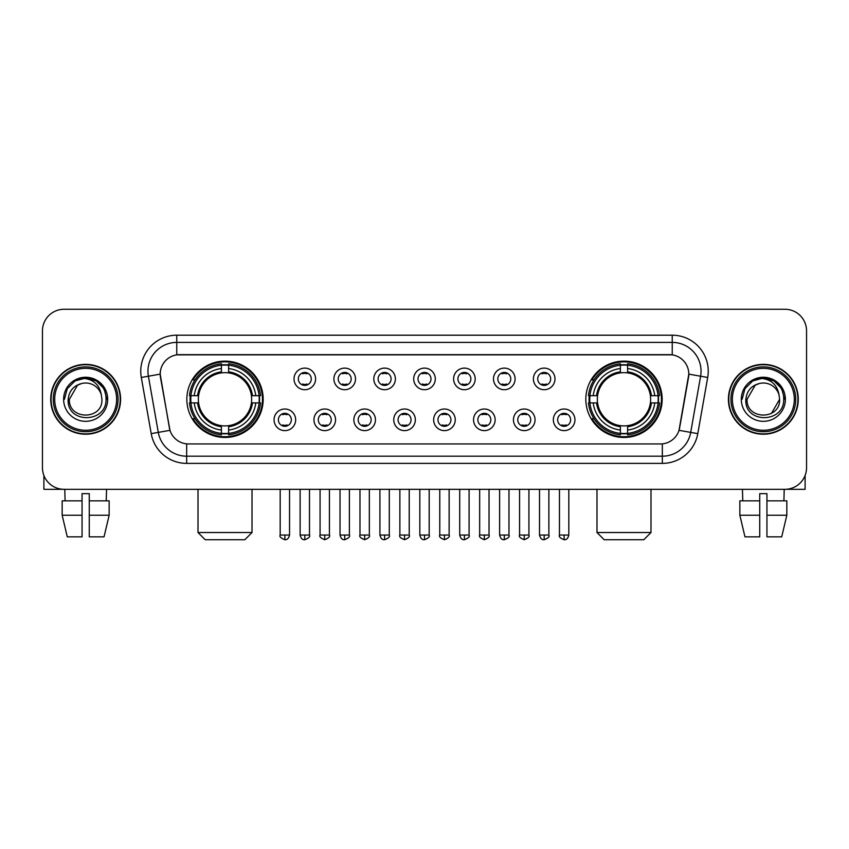 <?xml version="1.0" encoding="UTF-8"?>
<svg xmlns="http://www.w3.org/2000/svg" width="849" height="849" viewBox="0 0 849 849"><rect width="100%" height="100%" fill="white"/><g stroke="black" fill="none" stroke-linecap="round" stroke-linejoin="round"><path stroke-width="1.27" d="M585.821 399.295A38.173 38.173 0 0 0 623.983 437.458A38.173 38.173 0 0 0 662.156 399.295A38.173 38.173 0 0 0 623.983 361.122A38.173 38.173 0 0 0 585.821 399.295M186.844 399.295A38.173 38.173 0 0 0 225.017 437.458A38.173 38.173 0 0 0 263.179 399.295A38.173 38.173 0 0 0 225.017 361.122A38.173 38.173 0 0 0 186.844 399.295M295.664 419.82A10.804 10.804 0 0 1 284.861 430.623A10.804 10.804 0 0 1 274.057 419.82A10.804 10.804 0 0 1 284.861 409.016A10.804 10.804 0 0 1 295.664 419.82M278.376 419.82A6.484 6.484 0 0 0 284.861 426.304A6.484 6.484 0 0 0 291.345 419.82A6.484 6.484 0 0 0 284.861 413.336A6.484 6.484 0 0 0 278.376 419.82M335.557 419.82A10.804 10.804 0 0 1 324.753 430.623A10.804 10.804 0 0 1 313.95 419.82A10.804 10.804 0 0 1 324.753 409.016A10.804 10.804 0 0 1 335.557 419.82M318.279 419.82A6.484 6.484 0 0 0 324.753 426.304A6.484 6.484 0 0 0 331.237 419.82A6.484 6.484 0 0 0 324.753 413.336A6.484 6.484 0 0 0 318.279 419.82M375.46 419.82A10.804 10.804 0 0 1 364.656 430.623A10.804 10.804 0 0 1 353.853 419.82A10.804 10.804 0 0 1 364.656 409.016A10.804 10.804 0 0 1 375.46 419.82M358.172 419.82A6.484 6.484 0 0 0 364.656 426.304A6.484 6.484 0 0 0 371.14 419.82A6.484 6.484 0 0 0 364.656 413.336A6.484 6.484 0 0 0 358.172 419.82M415.352 419.82A10.804 10.804 0 0 1 404.548 430.623A10.804 10.804 0 0 1 393.745 419.82A10.804 10.804 0 0 1 404.548 409.016A10.804 10.804 0 0 1 415.352 419.82M398.075 419.82A6.484 6.484 0 0 0 404.548 426.304A6.484 6.484 0 0 0 411.033 419.82A6.484 6.484 0 0 0 404.548 413.336A6.484 6.484 0 0 0 398.075 419.82M455.255 419.82A10.804 10.804 0 0 1 444.452 430.623A10.804 10.804 0 0 1 433.648 419.82A10.804 10.804 0 0 1 444.452 409.016A10.804 10.804 0 0 1 455.255 419.82M437.967 419.82A6.484 6.484 0 0 0 444.452 426.304A6.484 6.484 0 0 0 450.925 419.82A6.484 6.484 0 0 0 444.452 413.336A6.484 6.484 0 0 0 437.967 419.82M495.147 419.82A10.804 10.804 0 0 1 484.344 430.623A10.804 10.804 0 0 1 473.54 419.82A10.804 10.804 0 0 1 484.344 409.016A10.804 10.804 0 0 1 495.147 419.82M477.86 419.82A6.484 6.484 0 0 0 484.344 426.304A6.484 6.484 0 0 0 490.828 419.82A6.484 6.484 0 0 0 484.344 413.336A6.484 6.484 0 0 0 477.86 419.82M535.05 419.82A10.804 10.804 0 0 1 524.247 430.623A10.804 10.804 0 0 1 513.443 419.82A10.804 10.804 0 0 1 524.247 409.016A10.804 10.804 0 0 1 535.05 419.82M517.763 419.82A6.484 6.484 0 0 0 524.247 426.304A6.484 6.484 0 0 0 530.721 419.82A6.484 6.484 0 0 0 524.247 413.336A6.484 6.484 0 0 0 517.763 419.82M574.943 419.82A10.804 10.804 0 0 1 564.139 430.623A10.804 10.804 0 0 1 553.336 419.82A10.804 10.804 0 0 1 564.139 409.016A10.804 10.804 0 0 1 574.943 419.82M557.655 419.82A6.484 6.484 0 0 0 564.139 426.304A6.484 6.484 0 0 0 570.624 419.82A6.484 6.484 0 0 0 564.139 413.336A6.484 6.484 0 0 0 557.655 419.82M315.605 378.909A10.804 10.804 0 0 1 304.812 389.712A10.804 10.804 0 0 1 294.009 378.909A10.804 10.804 0 0 1 304.812 368.116A10.804 10.804 0 0 1 315.605 378.909M298.328 378.909A6.484 6.484 0 0 0 304.812 385.393A6.484 6.484 0 0 0 311.286 378.909A6.484 6.484 0 0 0 304.812 372.435A6.484 6.484 0 0 0 298.328 378.909M355.508 378.909A10.804 10.804 0 0 1 344.705 389.712A10.804 10.804 0 0 1 333.901 378.909A10.804 10.804 0 0 1 344.705 368.116A10.804 10.804 0 0 1 355.508 378.909M338.22 378.909A6.484 6.484 0 0 0 344.705 385.393A6.484 6.484 0 0 0 351.189 378.909A6.484 6.484 0 0 0 344.705 372.435A6.484 6.484 0 0 0 338.22 378.909M395.401 378.909A10.804 10.804 0 0 1 384.608 389.712A10.804 10.804 0 0 1 373.804 378.909A10.804 10.804 0 0 1 384.608 368.116A10.804 10.804 0 0 1 395.401 378.909M378.123 378.909A6.484 6.484 0 0 0 384.608 385.393A6.484 6.484 0 0 0 391.081 378.909A6.484 6.484 0 0 0 384.608 372.435A6.484 6.484 0 0 0 378.123 378.909M435.304 378.909A10.804 10.804 0 0 1 424.5 389.712A10.804 10.804 0 0 1 413.696 378.909A10.804 10.804 0 0 1 424.5 368.116A10.804 10.804 0 0 1 435.304 378.909M418.016 378.909A6.484 6.484 0 0 0 424.5 385.393A6.484 6.484 0 0 0 430.984 378.909A6.484 6.484 0 0 0 424.5 372.435A6.484 6.484 0 0 0 418.016 378.909M475.196 378.909A10.804 10.804 0 0 1 464.392 389.712A10.804 10.804 0 0 1 453.599 378.909A10.804 10.804 0 0 1 464.392 368.116A10.804 10.804 0 0 1 475.196 378.909M457.919 378.909A6.484 6.484 0 0 0 464.392 385.393A6.484 6.484 0 0 0 470.877 378.909A6.484 6.484 0 0 0 464.392 372.435A6.484 6.484 0 0 0 457.919 378.909M515.099 378.909A10.804 10.804 0 0 1 504.295 389.712A10.804 10.804 0 0 1 493.492 378.909A10.804 10.804 0 0 1 504.295 368.116A10.804 10.804 0 0 1 515.099 378.909M497.811 378.909A6.484 6.484 0 0 0 504.295 385.393A6.484 6.484 0 0 0 510.78 378.909A6.484 6.484 0 0 0 504.295 372.435A6.484 6.484 0 0 0 497.811 378.909M554.991 378.909A10.804 10.804 0 0 1 544.188 389.712A10.804 10.804 0 0 1 533.395 378.909A10.804 10.804 0 0 1 544.188 368.116A10.804 10.804 0 0 1 554.991 378.909M537.714 378.909A6.484 6.484 0 0 0 544.188 385.393A6.484 6.484 0 0 0 550.672 378.909A6.484 6.484 0 0 0 544.188 372.435A6.484 6.484 0 0 0 537.714 378.909M151.207 433.637L141.305 377.465A36.008 36.008 0 0 1 176.762 335.196L672.238 335.196A36.008 36.008 0 0 1 707.695 377.465L697.793 433.637A36.008 36.008 0 0 1 662.337 463.384L186.663 463.384A36.008 36.008 0 0 1 151.207 433.637L169.98 430.326L160.493 377.465A19.442 19.442 0 0 1 179.638 354.649L669.362 354.649A19.442 19.442 0 0 1 688.507 377.465L679.614 427.875A19.442 19.442 0 0 1 660.469 443.942L188.531 443.942A19.442 19.442 0 0 1 169.386 427.875L160.196 374.133L148.395 376.213A28.802 28.802 0 0 1 176.762 342.402L672.238 342.402A28.802 28.802 0 0 1 700.605 376.213L690.704 432.385A28.802 28.802 0 0 1 662.337 456.189L186.663 456.189A28.802 28.802 0 0 1 158.296 432.385L148.395 376.213A28.802 28.802 0 0 1 147.959 371.204M190.272 402.893A34.926 34.926 0 0 1 190.272 395.698M589.248 402.893A34.926 34.926 0 0 1 589.248 395.698M50.728 399.295A34.926 34.926 0 0 0 85.664 434.221A34.926 34.926 0 0 0 120.59 399.295A34.926 34.926 0 0 0 85.664 364.37A34.926 34.926 0 0 0 50.728 399.295M728.41 399.295A34.926 34.926 0 0 0 763.336 434.221A34.926 34.926 0 0 0 798.272 399.295A34.926 34.926 0 0 0 763.336 364.37A34.926 34.926 0 0 0 728.41 399.295M176.762 335.196L176.762 354.861L672.238 354.861L672.238 335.196M160.196 374.091L160.408 371.204M660.469 443.942L188.531 443.942M707.695 377.465L688.804 374.133L679.02 430.326L697.793 433.637M679.614 427.875L679.497 428.49M169.503 428.49L169.386 427.875M806.55 330.877A21.607 21.607 0 0 0 784.943 309.269L64.057 309.269A21.607 21.607 0 0 0 42.45 330.877L42.45 467.714A21.607 21.607 0 0 0 64.057 489.311L784.943 489.311A21.607 21.607 0 0 0 806.55 467.714L806.55 330.877L806.55 467.714M42.45 330.877L42.45 467.714M784.943 309.269L64.057 309.269M64.057 489.311L784.943 489.311M43.893 475.472L43.893 489.311L127.435 489.311M62.168 500.836L62.168 515.237L67.283 536.844L62.168 515.237L62.168 500.836L82.056 500.836L82.056 493.64L89.262 493.64L89.262 500.836L109.15 500.836L109.15 515.237L104.034 536.844L109.15 515.237L89.262 515.237L89.262 500.836M106.55 489.311L106.231 500.836M82.056 500.836L82.056 536.844L67.283 536.844M62.168 515.237L82.056 515.237M104.034 536.844L89.262 536.844L89.262 515.237M64.779 489.311L65.086 500.836M116.631 399.295A30.967 30.967 0 0 0 85.664 368.328A30.967 30.967 0 0 0 54.697 399.295A30.967 30.967 0 0 0 85.664 430.263A30.967 30.967 0 0 0 116.631 399.295M118.064 399.295A32.411 32.411 0 0 0 85.664 366.885A32.411 32.411 0 0 0 53.254 399.295A32.411 32.411 0 0 0 85.664 431.706A32.411 32.411 0 0 0 118.064 399.295M120.229 399.295A34.565 34.565 0 0 0 85.664 364.73A34.565 34.565 0 0 0 51.089 399.295A34.565 34.565 0 0 0 85.664 433.86A34.565 34.565 0 0 0 120.229 399.295M101.349 394.965L101.933 399.295C102.931 420.287 68.387 420.287 69.385 399.295L77.524 385.202L81.621 383.525C73.555 385.722 69.077 390.975 68.175 399.295C66.445 424.054 106.762 423.418 106.029 399.295C106.157 392.461 103.62 386.815 98.431 382.337C93.708 378.887 88.455 377.54 82.671 378.283C93.316 379.121 99.535 384.682 101.349 394.965L101.933 399.295C102.931 420.287 68.387 420.287 69.385 399.295L77.524 385.202L81.621 383.525L77.524 385.202L69.385 399.295L77.524 385.202L81.621 383.525L77.524 385.202L69.385 399.295L77.524 385.202L81.621 383.525L77.524 385.202L69.385 399.295L77.524 385.202L81.621 383.525A16.28 16.28 0 0 1 101.349 394.965L101.933 399.295C102.931 420.287 68.387 420.287 69.385 399.295C68.387 420.287 102.931 420.287 101.933 399.295C102.931 420.287 68.387 420.287 69.385 399.295C68.387 420.287 102.931 420.287 101.933 399.295C102.931 420.287 68.387 420.287 69.385 399.295M63.622 399.295A22.042 22.042 0 0 0 85.664 421.327A22.042 22.042 0 0 0 107.696 399.295A22.042 22.042 0 0 0 85.664 377.253A22.042 22.042 0 0 0 63.622 399.295M82.671 378.283L75.052 380.914L67.273 388.683L64.439 399.295L67.273 388.683L75.052 380.914L85.664 378.07L96.277 380.914L104.045 388.683L106.889 399.295L104.045 388.683L96.277 380.914L85.664 378.07L75.052 380.914L67.273 388.683L64.439 399.295L67.273 388.683L75.052 380.914L85.664 378.07L96.277 380.914L104.045 388.683L106.889 399.295L104.045 388.683L96.277 380.914L85.664 378.07L75.052 380.914L67.273 388.683L64.439 399.295L67.273 388.683L75.052 380.914L85.664 378.07L96.277 380.914L104.045 388.683L106.889 399.295M244.82 539.731L205.203 539.731L198.008 532.525L252.015 532.525L244.82 539.731M251.41 402.893A26.648 26.648 0 0 0 228.614 372.891L228.614 372.891A26.648 26.648 0 0 0 198.613 402.893A26.648 26.648 0 0 0 251.41 402.893L252.482 402.893L251.41 402.893A26.648 26.648 0 0 1 228.614 425.699L228.614 430.05A30.967 30.967 0 0 0 255.772 402.893L260.547 402.893A35.722 35.722 0 0 1 228.614 434.837L228.614 433.383A34.278 34.278 0 0 0 259.104 402.893M190.993 402.893A34.204 34.204 0 0 1 190.993 395.698M228.614 365.272A34.204 34.204 0 0 0 221.409 365.272M259.03 395.698A34.204 34.204 0 0 1 259.03 402.893M260.547 395.698A35.722 35.722 0 0 0 228.614 363.754L228.614 365.208A34.278 34.278 0 0 1 259.104 395.698L260.547 395.698M189.476 402.893A35.722 35.722 0 0 0 221.409 434.837L221.409 433.383A34.278 34.278 0 0 1 190.919 402.893L189.476 402.893M259.104 395.698L255.772 395.698A30.967 30.967 0 0 0 228.614 368.54L228.614 365.208M228.614 433.383L228.614 430.05M190.919 402.893L194.251 402.893A30.967 30.967 0 0 0 221.409 430.05L221.409 433.383M228.614 368.54L228.614 371.83A27.699 27.699 0 0 1 252.482 395.698L255.772 395.698M255.772 402.893L252.482 402.893A27.699 27.699 0 0 1 228.614 426.76M221.409 430.05L221.409 425.699A26.648 26.648 0 0 1 198.613 402.893L194.251 402.893M251.41 395.698L252.482 395.698M228.614 433.308A34.204 34.204 0 0 1 221.409 433.308M221.409 363.754A35.722 35.722 0 0 0 189.476 395.698L190.919 395.698A34.278 34.278 0 0 1 221.409 365.208L221.409 363.754M221.409 365.208L221.409 368.54A30.967 30.967 0 0 0 194.251 395.698L190.919 395.698M221.409 372.849L221.409 368.54M194.251 395.698L197.552 395.698A27.699 27.699 0 0 1 221.409 371.83M221.409 425.699L221.409 426.76A27.699 27.699 0 0 1 197.552 402.893M195.047 379.853L193.01 379.853A37.452 37.452 0 0 1 262.458 399.295A37.452 37.452 0 0 1 193.01 418.737L195.047 418.737M643.797 539.731L604.18 539.731L596.985 532.525L650.992 532.525L643.797 539.731M650.387 402.893A26.648 26.648 0 0 0 627.591 372.891L627.591 372.891A26.648 26.648 0 0 0 597.59 402.893A26.648 26.648 0 0 0 650.387 402.893L651.448 402.893L650.387 402.893A26.648 26.648 0 0 1 627.591 425.699L627.591 430.05A30.967 30.967 0 0 0 654.749 402.893L659.524 402.893A35.722 35.722 0 0 1 627.591 434.837L627.591 433.383A34.278 34.278 0 0 0 658.081 402.893M589.97 402.893A34.204 34.204 0 0 1 589.97 395.698M627.591 365.272A34.204 34.204 0 0 0 620.386 365.272M658.007 395.698A34.204 34.204 0 0 1 658.007 402.893M659.524 395.698A35.722 35.722 0 0 0 627.591 363.754L627.591 365.208A34.278 34.278 0 0 1 658.081 395.698L659.524 395.698M588.453 402.893A35.722 35.722 0 0 0 620.386 434.837L620.386 433.383A34.278 34.278 0 0 1 589.896 402.893L588.453 402.893M658.081 395.698L654.749 395.698A30.967 30.967 0 0 0 627.591 368.54L627.591 365.208M627.591 433.383L627.591 430.05M589.896 402.893L593.228 402.893A30.967 30.967 0 0 0 620.386 430.05L620.386 433.383M627.591 368.54L627.591 371.83A27.699 27.699 0 0 1 651.448 395.698L654.749 395.698M654.749 402.893L651.448 402.893A27.699 27.699 0 0 1 627.591 426.76M620.386 430.05L620.386 425.699A26.648 26.648 0 0 1 597.59 402.893L593.228 402.893M650.387 395.698L651.448 395.698M627.591 433.308A34.204 34.204 0 0 1 620.386 433.308M620.386 363.754A35.722 35.722 0 0 0 588.453 395.698L589.896 395.698A34.278 34.278 0 0 1 620.386 365.208L620.386 363.754M620.386 365.208L620.386 368.54A30.967 30.967 0 0 0 593.228 395.698L589.896 395.698M620.386 372.849L620.386 368.54M593.228 395.698L596.518 395.698A27.699 27.699 0 0 1 620.386 371.83M620.386 425.699L620.386 426.76A27.699 27.699 0 0 1 596.518 402.893M594.024 379.853L591.986 379.853A37.452 37.452 0 0 1 661.435 399.295A37.452 37.452 0 0 1 591.986 418.737L594.024 418.737M302.647 385.022L302.647 384.003A5.529 5.529 0 0 0 306.967 384.003L306.967 385.022M306.967 372.807L306.967 373.825A5.529 5.529 0 0 0 302.647 373.825L302.647 372.807M342.54 385.022L342.54 384.003A5.529 5.529 0 0 0 346.87 384.003L346.87 385.022M346.87 372.807L346.87 373.825A5.529 5.529 0 0 0 342.54 373.825L342.54 372.807M382.443 385.022L382.443 384.003A5.529 5.529 0 0 0 386.762 384.003L386.762 385.022M386.762 372.807L386.762 373.825A5.529 5.529 0 0 0 382.443 373.825L382.443 372.807M422.335 385.022L422.335 384.003A5.529 5.529 0 0 0 426.665 384.003L426.665 385.022M426.665 372.807L426.665 373.825A5.529 5.529 0 0 0 422.335 373.825L422.335 372.807M462.238 385.022L462.238 384.003A5.529 5.529 0 0 0 466.557 384.003L466.557 385.022M466.557 372.807L466.557 373.825A5.529 5.529 0 0 0 462.238 373.825L462.238 372.807M502.13 385.022L502.13 384.003A5.529 5.529 0 0 0 506.46 384.003L506.46 385.022M506.46 372.807L506.46 373.825A5.529 5.529 0 0 0 502.13 373.825L502.13 372.807M542.033 385.022L542.033 384.003A5.529 5.529 0 0 0 546.353 384.003L546.353 385.022M546.353 372.807L546.353 373.825A5.529 5.529 0 0 0 542.033 373.825L542.033 372.807M282.696 425.933L282.696 424.903A5.529 5.529 0 0 0 287.015 424.903L287.015 425.933M287.015 413.707L287.015 414.737A5.529 5.529 0 0 0 282.696 414.737L282.696 413.707M322.599 425.933L322.599 424.903A5.529 5.529 0 0 0 326.918 424.903L326.918 425.933M326.918 413.707L326.918 414.737A5.529 5.529 0 0 0 322.599 414.737L322.599 413.707M362.491 425.933L362.491 424.903A5.529 5.529 0 0 0 366.81 424.903L366.81 425.933M366.81 413.707L366.81 414.737A5.529 5.529 0 0 0 362.491 414.737L362.491 413.707M402.394 425.933L402.394 424.903A5.529 5.529 0 0 0 406.713 424.903L406.713 425.933M406.713 413.707L406.713 414.737A5.529 5.529 0 0 0 402.394 414.737L402.394 413.707M442.287 425.933L442.287 424.903A5.529 5.529 0 0 0 446.606 424.903L446.606 425.933M446.606 413.707L446.606 414.737A5.529 5.529 0 0 0 442.287 414.737L442.287 413.707M482.19 425.933L482.19 424.903A5.529 5.529 0 0 0 486.509 424.903L486.509 425.933M486.509 413.707L486.509 414.737A5.529 5.529 0 0 0 482.19 414.737L482.19 413.707M522.082 425.933L522.082 424.903A5.529 5.529 0 0 0 526.401 424.903L526.401 425.933M526.401 413.707L526.401 414.737A5.529 5.529 0 0 0 522.082 414.737L522.082 413.707M561.985 425.933L561.985 424.903A5.529 5.529 0 0 0 566.304 424.903L566.304 425.933M566.304 413.707L566.304 414.737A5.529 5.529 0 0 0 561.985 414.737L561.985 413.707M805.107 475.472L805.107 489.311L721.565 489.311M759.738 500.836L759.738 515.237L739.85 515.237L744.966 536.844L739.85 515.237L739.85 500.836L759.738 500.836L759.738 493.64L766.944 493.64L766.944 500.836L786.832 500.836L786.832 515.237L781.717 536.844L786.832 515.237L766.944 515.237L766.944 500.836M784.221 489.311L783.914 500.836M759.738 515.237L759.738 536.844L744.966 536.844M781.717 536.844L766.944 536.844L766.944 515.237M742.451 489.311L742.769 500.836M794.303 399.295A30.967 30.967 0 0 0 763.336 368.328A30.967 30.967 0 0 0 732.369 399.295A30.967 30.967 0 0 0 763.336 430.263A30.967 30.967 0 0 0 794.303 399.295M795.746 399.295A32.411 32.411 0 0 0 763.336 366.885A32.411 32.411 0 0 0 730.936 399.295A32.411 32.411 0 0 0 763.336 431.706A32.411 32.411 0 0 0 795.746 399.295M797.911 399.295A34.565 34.565 0 0 0 763.336 364.73A34.565 34.565 0 0 0 728.771 399.295A34.565 34.565 0 0 0 763.336 433.86A34.565 34.565 0 0 0 797.911 399.295M755.207 385.202L747.067 399.295L755.207 385.202L759.303 383.525L755.207 385.202L747.067 399.295C746.069 420.287 780.613 420.287 779.615 399.295C780.613 420.287 746.069 420.287 747.067 399.295C746.069 420.287 780.613 420.287 779.615 399.295C780.613 420.287 746.069 420.287 747.067 399.295L755.207 385.202L759.303 383.525A16.28 16.28 0 0 1 779.032 394.965L779.615 399.295C780.613 420.287 746.069 420.287 747.067 399.295L755.207 385.202L759.303 383.525C751.238 385.722 746.759 390.975 745.857 399.295C744.117 424.054 784.444 423.418 783.712 399.295C783.839 392.461 781.303 386.815 776.113 382.337C771.38 378.887 766.127 377.54 760.343 378.283C770.988 379.121 777.217 384.682 779.032 394.965L779.615 399.295L771.476 413.389M747.067 399.295L755.207 385.202L759.303 383.525L755.207 385.202L747.067 399.295L755.207 385.202L759.303 383.525M741.304 399.295A22.042 22.042 0 0 0 763.336 421.327A22.042 22.042 0 0 0 785.378 399.295A22.042 22.042 0 0 0 763.336 377.253A22.042 22.042 0 0 0 741.304 399.295M742.111 399.295L744.955 388.683L752.723 380.914L763.336 378.07L773.948 380.914L781.727 388.683L784.561 399.295L781.727 388.683L773.948 380.914L763.336 378.07L752.723 380.914L744.955 388.683L742.111 399.295L744.955 388.683L752.723 380.914L763.336 378.07L773.948 380.914L781.727 388.683L784.561 399.295L781.727 388.683L773.948 380.914L763.336 378.07L752.723 380.914L744.955 388.683L742.111 399.295L744.955 388.683L752.723 380.914L763.336 378.07L773.948 380.914L781.727 388.683L784.561 399.295L781.727 388.683L773.948 380.914L763.336 378.07L752.723 380.914L744.955 388.683L742.111 399.295L744.955 388.683L752.723 380.914L763.336 378.07L773.948 380.914L781.727 388.683L784.561 399.295L781.727 388.683L773.948 380.914L763.336 378.07L752.723 380.914L744.955 388.683L742.111 399.295L744.955 388.683L752.723 380.914L760.343 378.283L752.723 380.914L744.955 388.683L742.111 399.295L744.955 388.683L752.723 380.914L763.336 378.07L773.948 380.914L781.727 388.683L784.561 399.295L781.727 388.683L773.948 380.914L763.336 378.07L752.723 380.914L744.955 388.683L742.111 399.295L744.955 388.683L752.723 380.914L763.336 378.07L773.948 380.914L781.727 388.683L784.561 399.295L781.727 388.683L773.948 380.914M662.337 443.857L662.337 463.384M186.663 463.384L186.663 443.857M141.305 377.465L148.395 376.213M221.409 433.637A34.533 34.533 0 0 0 228.614 433.637M259.359 402.893A34.533 34.533 0 0 0 259.359 395.698M228.614 364.953A34.533 34.533 0 0 0 221.409 364.953M620.386 433.637A34.533 34.533 0 0 0 627.591 433.637M658.325 402.893A34.533 34.533 0 0 0 658.325 395.698M627.591 364.953A34.533 34.533 0 0 0 620.386 364.953M304.812 535.05L300.122 535.05C300.939 538.383 302.509 539.943 304.812 539.731L304.812 535.05L309.492 535.05L309.492 489.311M344.705 535.05L340.024 535.05C340.842 538.383 342.402 539.943 344.705 539.731L344.705 535.05L349.385 535.05L349.385 489.311M384.608 535.05L379.917 535.05C380.734 538.383 382.294 539.943 384.608 539.731L384.608 535.05L389.288 535.05L389.288 489.311M424.5 535.05L419.82 535.05C420.637 538.383 422.197 539.943 424.5 539.731L424.5 535.05L429.18 535.05L429.18 489.311M464.392 535.05L459.712 535.05C460.529 538.383 462.089 539.943 464.392 539.731L464.392 535.05L469.083 535.05L469.083 489.311M504.295 535.05L499.615 535.05C500.432 538.383 501.992 539.943 504.295 539.731L504.295 535.05L508.976 535.05L508.976 489.311M544.188 535.05L539.508 535.05C540.325 538.383 541.885 539.943 544.188 539.731L544.188 535.05L548.879 535.05L548.879 489.311M284.861 535.05L280.181 535.05C279.225 536.547 280.786 538.107 284.861 539.731L284.861 535.05L289.541 535.05L289.541 489.311M324.753 535.05L320.073 535.05C319.128 536.547 320.689 538.107 324.753 539.731L324.753 535.05L329.433 535.05L329.433 489.311M364.656 535.05L359.976 535.05C359.021 536.547 360.581 538.107 364.656 539.731L364.656 535.05L369.336 535.05L369.336 489.311M404.548 535.05L399.868 535.05C398.924 536.547 400.484 538.107 404.548 539.731L404.548 535.05L409.229 535.05L409.229 489.311M444.452 535.05L439.771 535.05C438.816 536.547 440.376 538.107 444.452 539.731L444.452 535.05L449.132 535.05L449.132 489.311M484.344 535.05L479.664 535.05C478.719 536.547 480.279 538.107 484.344 539.731L484.344 535.05L489.024 535.05L489.024 489.311M524.247 535.05L519.567 535.05C518.612 536.547 520.172 538.107 524.247 539.731L524.247 535.05L528.927 535.05L528.927 489.311M564.139 535.05L559.459 535.05C558.515 536.547 560.075 538.107 564.139 539.731L564.139 535.05L568.819 535.05L568.819 489.311M252.015 489.311L252.015 532.525M198.008 489.311L198.008 532.525M650.992 489.311L650.992 532.525M596.985 489.311L596.985 532.525M300.122 535.05L300.122 489.311M309.492 535.05C310.437 536.547 308.877 538.107 304.812 539.731M340.024 535.05L340.024 489.311M349.385 535.05C350.34 536.547 348.78 538.107 344.705 539.731M379.917 535.05L379.917 489.311M389.288 535.05C390.232 536.547 388.672 538.107 384.608 539.731M419.82 535.05L419.82 489.311M429.18 535.05C430.135 536.547 428.575 538.107 424.5 539.731M459.712 535.05L459.712 489.311M469.083 535.05C470.028 536.547 468.468 538.107 464.392 539.731M499.615 535.05L499.615 489.311M508.976 535.05C509.931 536.547 508.371 538.107 504.295 539.731M539.508 535.05L539.508 489.311M548.879 535.05C549.823 536.547 548.263 538.107 544.188 539.731M280.181 535.05L280.181 489.311M289.541 535.05C288.724 538.383 287.164 539.943 284.861 539.731M320.073 535.05L320.073 489.311M329.433 535.05C330.388 536.547 328.828 538.107 324.753 539.731M359.976 535.05L359.976 489.311M369.336 535.05C370.281 536.547 368.721 538.107 364.656 539.731M399.868 535.05L399.868 489.311M409.229 535.05C410.184 536.547 408.624 538.107 404.548 539.731M439.771 535.05L439.771 489.311M449.132 535.05C450.076 536.547 448.516 538.107 444.452 539.731M479.664 535.05L479.664 489.311M489.024 535.05C489.979 536.547 488.419 538.107 484.344 539.731M519.567 535.05L519.567 489.311M528.927 535.05C529.872 536.547 528.311 538.107 524.247 539.731M559.459 535.05L559.459 489.311M568.819 535.05C568.002 538.383 566.442 539.943 564.139 539.731"/></g></svg>
